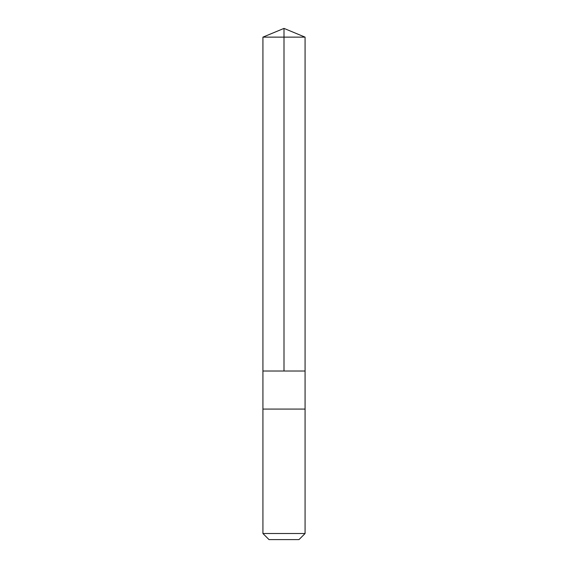 <?xml version="1.0" encoding="UTF-8"?>
<svg xmlns="http://www.w3.org/2000/svg" width="568" height="568" viewBox="0 0 568 568"><rect width="100%" height="100%" fill="white"/><g stroke="black" fill="none" stroke-linecap="round" stroke-linejoin="round"><path stroke-width="0.85" d="M262.927 371.018L305.073 371.018L305.073 37.133L262.927 37.133L262.927 371.018L305.073 371.018L305.073 409.081L262.927 409.081L262.927 371.018M289.829 409.081L262.927 409.081L262.927 533.515L305.073 533.515L305.073 409.081L289.829 409.081M305.073 533.515L298.988 539.6L269.012 539.6L262.927 533.515M284 371.018L284 28.4L262.927 37.133M284 28.4L305.073 37.133"/></g></svg>
